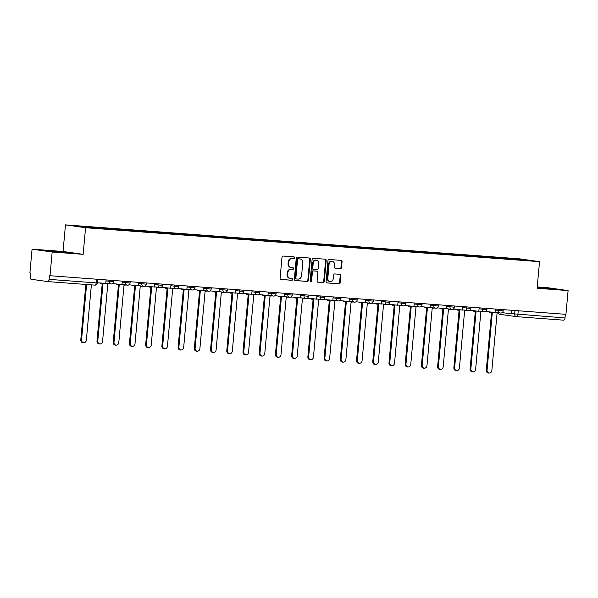 <?xml version="1.0" encoding="UTF-8"?>
<svg xmlns="http://www.w3.org/2000/svg" width="598" height="598" viewBox="0 0 598 598"><rect width="100%" height="100%" fill="white"/><g stroke="black" fill="none" stroke-linecap="round" stroke-linejoin="round"><path stroke-width="0.9" d="M294.62 257.738A0.822 0.718 98.1 0 0 293.977 256.863L283.138 256.049A1.174 1.024 98.1 0 0 282.009 257.147L280.088 278.227A1.174 1.024 98.1 0 0 281 279.475L291.846 280.283A0.822 0.718 98.1 0 0 291.996 278.646L290.591 278.541A3.767 3.274 98.1 0 1 290.404 278.519A3.767 3.274 98.1 0 1 287.668 274.549L287.825 272.793A3.767 3.274 98.1 0 1 291.435 269.287L292.841 269.392A0.822 0.718 98.1 0 0 292.99 267.755L291.585 267.65A3.767 3.274 98.1 0 1 291.398 267.627A3.767 3.274 98.1 0 1 288.662 263.658L288.819 261.902A3.767 3.274 98.1 0 1 292.429 258.396L293.827 258.5A0.822 0.718 98.1 0 0 294.62 257.738M290.994 267.568A3.767 3.274 98.1 0 1 290.807 267.545A3.767 3.274 98.1 0 1 288.072 263.576L288.236 261.819A3.767 3.274 98.1 0 1 291.839 258.314L293.244 258.418A0.822 0.718 98.1 0 0 293.603 256.834M280.746 279.416L291.263 280.2A0.822 0.718 98.1 0 0 291.622 278.616M290.008 278.459A3.767 3.274 98.1 0 1 289.821 278.436A3.767 3.274 98.1 0 1 287.085 274.467L287.242 272.71A3.767 3.274 98.1 0 1 290.852 269.205L292.25 269.309A0.822 0.718 98.1 0 0 292.616 267.725M340.404 268.644A1.174 1.024 98.1 0 0 341.533 267.553L342.071 261.64A1.174 1.024 98.1 0 0 341.159 260.392L329.109 259.487A1.174 1.024 98.1 0 0 327.988 260.586L326.067 281.665A1.174 1.024 98.1 0 0 326.979 282.914L339.021 283.811A1.174 1.024 98.1 0 0 340.15 282.719L340.8 275.573A1.174 1.024 98.1 0 0 339.888 274.325L334.731 273.944A1.174 1.024 98.1 0 0 333.609 275.035L333.28 278.578A3.147 2.736 98.1 0 1 330.111 281.494A3.147 2.736 98.1 0 1 327.824 278.175L329.087 264.294A3.147 2.736 98.1 0 1 332.256 261.378A3.147 2.736 98.1 0 1 334.544 264.705L334.334 267.014A1.174 1.024 98.1 0 0 335.254 268.263L339.821 268.562A1.174 1.024 98.1 0 0 340.942 267.47L341.48 261.558A1.174 1.024 98.1 0 0 340.83 260.369M83.152 254.329L63.044 251.481L32.06 249.164L52.168 252.012L83.152 254.329L85.574 227.726L539.538 261.67L537.116 288.273L568.1 290.591L565.94 314.339L49.417 275.678L49.081 279.371L96.181 282.899L97.399 282.944L97.728 279.326M52.168 252.012L50.008 275.76M310.332 259.263A1.174 1.024 98.1 0 0 309.413 258.015L297.37 257.118A1.174 1.024 98.1 0 0 296.242 258.209L294.328 279.288A1.174 1.024 98.1 0 0 295.24 280.537L307.282 281.441A1.174 1.024 98.1 0 0 308.411 280.342L310.332 259.263L309.742 259.181A1.174 1.024 98.1 0 0 309.084 257.992M313.24 258.306L325.282 259.203A1.174 1.024 98.1 0 1 326.202 260.451L324.28 281.531A1.174 1.024 98.1 0 1 323.152 282.63L318.001 282.241A1.174 1.024 98.1 0 1 317.089 280.993L317.867 272.441A1.174 1.024 98.1 0 0 316.947 271.2L313.531 270.939A1.174 1.024 98.1 0 0 312.403 272.038L311.595 280.94A0.822 0.718 98.1 0 1 310.168 280.828L312.119 259.397A1.174 1.024 98.1 0 1 313.24 258.306M32.06 249.164L29.9 272.905L30.483 272.987L30.147 276.687A2.399 1.181 -85.7 0 0 31.103 279.244L47.691 281.591A2.399 1.181 -85.7 0 0 47.728 281.598A2.399 1.181 -85.7 0 0 49.081 279.371M63.044 251.481L65.466 224.878L519.43 258.822L539.538 261.67M568.1 290.591L547.992 287.743L537.236 286.935M565.349 314.294L565.013 317.949A2.399 1.181 94.3 0 1 563.667 320.177A2.399 1.181 94.3 0 1 563.63 320.169L516.605 316.656M505.303 258.859L505.011 258.082L522.48 259.39L532.325 260.788L516.238 259.674L101.368 228.653L82.524 227.15L72.672 225.76L90.141 227.061L90.395 227.741M505.011 258.082L90.141 227.061M85.574 227.726L65.466 224.878M64.995 252.079L44.932 250.584L64.763 252.722L71.528 253.006L64.973 252.341M537.154 287.855L555.228 289.178L537.213 287.204M503.561 258.725L503.636 257.888M522.181 260.025L522.48 259.39M294.986 280.484L306.699 281.359A1.174 1.024 98.1 0 0 307.828 280.26L309.742 259.181M298.342 258.837A0.822 0.718 98.1 0 0 297.557 259.607L295.875 278.107A0.822 0.718 98.1 0 0 296.511 278.982L297.991 279.094A3.767 3.274 98.1 0 0 301.601 275.588L302.752 262.941A3.767 3.274 98.1 0 0 300.009 258.971A3.767 3.274 98.1 0 0 299.822 258.949L297.759 258.755A0.822 0.718 98.1 0 0 296.967 259.525L297.557 259.607M296.429 278.974L295.928 278.9A0.822 0.718 98.1 0 1 295.285 278.025L296.967 259.525M299.613 258.919A3.767 3.274 98.1 0 0 299.426 258.889A3.767 3.274 98.1 0 0 299.239 258.867L299.822 258.949M297.759 258.755L299.239 258.867M317.74 282.181L322.569 282.54A1.174 1.024 98.1 0 0 323.697 281.449L325.611 260.369A1.174 1.024 98.1 0 0 324.961 259.181M316.484 271.133A1.174 1.024 98.1 0 0 316.364 271.111L312.948 270.857A1.174 1.024 98.1 0 0 311.82 271.955L311.005 280.851L311.595 280.94M310.482 281.583A0.822 0.718 98.1 0 0 311.005 280.851M318.674 263.576A3.147 2.736 98.1 0 0 316.379 260.25A3.147 2.736 98.1 0 0 313.21 263.165L312.769 268.054A1.174 1.024 98.1 0 0 313.681 269.302L317.097 269.556A1.174 1.024 98.1 0 0 318.226 268.465L318.674 263.576M316.379 260.25L315.796 260.167A3.147 2.736 98.1 0 0 312.627 263.083L313.21 263.165M313.561 269.287L313.09 269.22A1.174 1.024 98.1 0 1 312.178 267.971L312.627 263.083M334.992 268.203L339.821 268.562M332.256 261.378L331.673 261.296A3.147 2.736 98.1 0 0 328.504 264.211L329.087 264.294M330.111 281.494L329.528 281.411A3.147 2.736 98.1 0 1 327.241 278.085L328.504 264.211M326.725 282.854L338.438 283.729A1.174 1.024 98.1 0 0 339.567 282.637L340.217 275.491A1.174 1.024 98.1 0 0 339.559 274.303M83.563 342.804L82.801 342.699A2.758 2.399 -81.9 0 1 80.79 339.791L81.552 339.896A2.758 2.399 98.1 0 0 86.336 340.255L91.382 284.865M80.79 339.791L85.828 284.446M106.07 279.946L105.756 283.4L97.414 282.772M81.552 339.896L86.598 284.506M65.847 252.767L50.606 251.384M47.541 250.951L68.882 252.894M549.547 288.931L537.176 287.593M537.191 287.451L552.589 289.066M99.776 344.014L99.021 343.91A2.758 2.399 -81.9 0 1 97.011 341.002L97.773 341.107A2.758 2.399 98.1 0 0 102.557 341.465L107.79 283.96L110.062 283.781M97.011 341.002L102.243 283.542M100.045 282.974L100.77 283.437L100.808 283.026M122.291 281.165L121.977 284.611L112.753 283.564M112.17 283.841L112.723 283.923M97.773 341.107L103.006 283.601L100.77 283.437M115.997 345.233L115.235 345.121A2.758 2.399 -81.9 0 1 113.231 342.213L113.994 342.325A2.758 2.399 98.1 0 0 118.778 342.676L124.01 285.171L126.283 284.992M113.231 342.213L118.464 284.76M116.266 284.185L116.991 284.648L117.029 284.244M138.512 282.376L138.198 285.822L128.974 284.783M128.391 285.052L128.944 285.134M113.994 342.325L119.226 284.812L116.991 284.648M132.218 346.444L131.455 346.332A2.758 2.399 -81.9 0 1 129.452 343.424L130.214 343.536A2.758 2.399 98.1 0 0 134.999 343.895L140.231 286.382L142.503 286.203M129.452 343.424L134.685 285.971M132.487 285.396L133.212 285.859L133.249 285.455M154.733 283.587L154.419 287.04L145.194 285.994M144.611 286.27L145.165 286.345M130.214 343.536L135.447 286.023L133.212 285.859M148.439 347.655L147.676 347.55A2.758 2.399 -81.9 0 1 145.673 344.642L146.435 344.747A2.758 2.399 98.1 0 0 151.219 345.106L156.452 287.601L158.717 287.421M145.673 344.642L150.905 287.182M148.708 286.614L149.433 287.07L149.47 286.666M170.953 284.798L170.639 288.251L161.415 287.204M160.832 287.481L161.385 287.556M146.435 344.747L151.668 287.242L149.433 287.07M164.659 348.866L163.897 348.761A2.758 2.399 -81.9 0 1 161.894 345.853L162.656 345.958A2.758 2.399 98.1 0 0 167.44 346.317L172.673 288.812L174.937 288.632M161.894 345.853L167.126 288.393M164.928 287.825L165.653 288.288L165.691 287.877M187.174 286.016L186.86 289.462L177.636 288.415M177.053 288.692L177.606 288.774M162.656 345.958L167.889 288.453L165.653 288.288M180.88 350.084L180.118 349.972A2.758 2.399 -81.9 0 1 178.114 347.064L178.877 347.176A2.758 2.399 98.1 0 0 183.661 347.528L188.893 290.023L191.158 289.843M178.114 347.064L183.347 289.611M181.149 289.036L181.874 289.499L181.912 289.096M203.395 287.227L203.081 290.673L193.857 289.634M193.274 289.903L193.827 289.985M178.877 347.176L184.109 289.664L181.874 289.499M197.101 351.295L196.338 351.183A2.758 2.399 -81.9 0 1 194.335 348.275L195.098 348.387A2.758 2.399 98.1 0 0 199.881 348.746L205.114 291.233L207.379 291.054M194.335 348.275L199.568 290.822M197.37 290.247L198.095 290.71L198.132 290.307M219.616 288.438L219.302 291.891L210.077 290.845M209.494 291.121L210.048 291.196M195.098 348.387L200.33 290.875L198.095 290.71M213.322 352.506L212.559 352.401A2.758 2.399 -81.9 0 1 210.556 349.494L211.318 349.598A2.758 2.399 98.1 0 0 216.102 349.957L221.335 292.452L223.6 292.273M210.556 349.494L215.788 292.033M213.583 291.465L214.316 291.921L214.353 291.518M235.836 289.656L235.522 293.102L226.298 292.056M225.715 292.332L226.268 292.407M211.318 349.598L216.551 292.093L214.316 291.921M229.542 353.717L228.78 353.612A2.758 2.399 -81.9 0 1 226.777 350.705L227.539 350.809A2.758 2.399 98.1 0 0 232.323 351.168L237.556 293.663L239.82 293.483M226.777 350.705L232.009 293.244M229.804 292.676L230.536 293.14L230.574 292.728M252.057 290.867L251.743 294.313L242.519 293.267M241.936 293.543L242.489 293.625M227.539 350.809L232.772 293.304L230.536 293.14M245.763 354.935L245.001 354.823A2.758 2.399 -81.9 0 1 242.997 351.916L243.76 352.028A2.758 2.399 98.1 0 0 248.544 352.379L253.776 294.874L256.041 294.694M242.997 351.916L248.23 294.463M246.025 293.887L246.757 294.351L246.795 293.947M268.27 292.078L267.956 295.524L258.74 294.485M258.157 294.754L258.702 294.836M243.76 352.028L248.992 294.515L246.757 294.351M261.984 356.146L261.221 356.034A2.758 2.399 -81.9 0 1 259.218 353.126L259.981 353.239A2.758 2.399 98.1 0 0 264.764 353.597L269.997 296.085L272.262 295.905M259.218 353.126L264.443 295.674M262.245 295.098L262.978 295.562L263.015 295.158M284.491 293.289L284.177 296.743L274.96 295.696M274.377 295.973L274.923 296.047M259.981 353.239L265.213 295.726L262.978 295.562M278.205 357.357L277.442 357.253A2.758 2.399 -81.9 0 1 275.439 354.345L276.201 354.45A2.758 2.399 98.1 0 0 280.985 354.808L286.218 297.303L288.483 297.124M275.439 354.345L280.664 296.885M278.466 296.316L279.199 296.772L279.236 296.369M300.712 294.508L300.398 297.954L291.181 296.907M290.598 297.184L291.144 297.258M276.201 354.45L281.434 296.944L279.199 296.772M294.425 358.568L293.663 358.464A2.758 2.399 -81.9 0 1 291.66 355.556L292.422 355.661A2.758 2.399 98.1 0 0 297.206 356.019L302.439 298.514L304.703 298.335M291.66 355.556L296.885 298.096M294.687 297.527L295.419 297.991L295.457 297.58M316.933 295.718L316.619 299.164L307.402 298.118M306.819 298.395L307.365 298.477M292.422 355.661L297.654 298.155L295.419 297.991M310.646 359.787L309.884 359.675A2.758 2.399 -81.9 0 1 307.88 356.767L308.643 356.879A2.758 2.399 98.1 0 0 313.427 357.23L318.659 299.725L320.924 299.546M307.88 356.767L313.105 299.314M310.908 298.738L311.64 299.202L311.678 298.798M333.153 296.929L332.839 300.375L323.623 299.336M323.04 299.605L323.585 299.688M308.643 356.879L313.875 299.366L311.64 299.202M326.867 360.998L326.104 360.886A2.758 2.399 -81.9 0 1 324.101 357.978L324.864 358.09A2.758 2.399 98.1 0 0 329.648 358.449L334.88 300.936L337.145 300.757M324.101 357.978L329.326 300.525M327.128 299.949L327.861 300.413L327.898 300.009M349.374 298.14L349.06 301.594L339.843 300.547M339.253 300.824L339.806 300.899M324.864 358.09L330.096 300.577L327.861 300.413M343.088 362.209L342.325 362.104A2.758 2.399 -81.9 0 1 340.322 359.196L341.084 359.301A2.758 2.399 98.1 0 0 345.868 359.66L351.101 302.154L353.366 301.975M340.322 359.196L345.547 301.736M343.349 301.168L344.082 301.624L344.119 301.22M365.595 299.359L365.281 302.805L356.064 301.758M355.474 302.035L356.027 302.11M341.084 359.301L346.317 301.796L344.082 301.624M359.308 363.42L358.546 363.315A2.758 2.399 -81.9 0 1 356.543 360.407L357.305 360.512A2.758 2.399 98.1 0 0 362.082 360.871L367.322 303.365L369.586 303.186M356.543 360.407L361.768 302.947M359.57 302.379L360.302 302.842L360.34 302.431M381.816 300.57L381.502 304.016L372.285 302.969M371.694 303.246L372.248 303.328M357.305 360.512L362.538 303.007L360.302 302.842M375.529 364.638L374.767 364.526A2.758 2.399 -81.9 0 1 372.763 361.618L373.526 361.73A2.758 2.399 98.1 0 0 378.302 362.082L383.542 304.576L385.807 304.397M372.763 361.618L377.988 304.165M375.791 303.59L376.523 304.053L376.561 303.649M398.036 301.781L397.722 305.227L388.498 304.188M387.915 304.457L388.468 304.539M373.526 361.73L378.758 304.218L376.523 304.053M391.75 365.849L390.987 365.737A2.758 2.399 -81.9 0 1 388.984 362.829L389.747 362.941A2.758 2.399 98.1 0 0 394.523 363.3L399.763 305.787L402.028 305.608M388.984 362.829L394.209 305.376M392.011 304.801L392.744 305.264L392.781 304.86M414.257 302.992L413.943 306.445L404.719 305.399M404.136 305.675L404.689 305.75M389.747 362.941L394.979 305.429L392.744 305.264M407.971 367.06L407.208 366.955A2.758 2.399 -81.9 0 1 405.205 364.047L405.96 364.152A2.758 2.399 98.1 0 0 410.744 364.511L415.984 307.006L418.249 306.826M405.205 364.047L410.43 306.587M408.232 306.019L408.965 306.475L409.002 306.071M430.478 304.21L430.164 307.656L420.94 306.61M420.357 306.886L420.91 306.961M405.96 364.152L411.2 306.647L408.965 306.475M424.191 368.271L423.429 368.166A2.758 2.399 -81.9 0 1 421.426 365.258L422.181 365.363A2.758 2.399 98.1 0 0 426.965 365.722L432.197 308.217L434.469 308.037M421.426 365.258L426.651 307.798M424.453 307.23L425.185 307.693L425.215 307.282M446.699 305.421L446.385 308.867L437.16 307.821M436.577 308.097L437.131 308.179M422.181 365.363L427.421 307.858L425.185 307.693M440.412 369.489L439.65 369.377A2.758 2.399 -81.9 0 1 437.639 366.469L438.401 366.581A2.758 2.399 98.1 0 0 443.185 366.933L448.418 309.428L450.69 309.248M437.639 366.469L442.871 309.017M440.674 308.441L441.406 308.904L441.436 308.501M462.919 306.632L462.605 310.078L453.381 309.039M452.798 309.308L453.351 309.39M438.401 366.581L443.641 309.069L441.406 308.904M456.633 370.7L455.87 370.588A2.758 2.399 -81.9 0 1 453.86 367.68L454.622 367.792A2.758 2.399 98.1 0 0 459.406 368.151L464.639 310.639L466.911 310.459M453.86 367.68L459.092 310.227M456.894 309.652L457.62 310.115L457.657 309.712M479.14 307.843L478.826 311.296L469.602 310.25M469.019 310.526L469.572 310.601M454.622 367.792L459.862 310.28L457.62 310.115M472.846 371.911L472.091 371.807A2.758 2.399 -81.9 0 1 470.08 368.899L470.843 369.003A2.758 2.399 98.1 0 0 475.627 369.362L480.859 311.857L483.132 311.678M470.08 368.899L475.313 311.438M473.115 310.87L473.84 311.326L473.878 310.923M495.361 309.061L495.047 312.507L485.823 311.461M485.24 311.737L485.793 311.812M470.843 369.003L476.075 311.498L473.84 311.326M489.067 373.122L488.312 373.017A2.758 2.399 -81.9 0 1 486.301 370.11L487.064 370.214A2.758 2.399 98.1 0 0 491.848 370.573L497.08 313.068L499.352 312.889M486.301 370.11L491.534 312.649M489.336 312.081L490.061 312.545L490.098 312.134M511.582 310.272L511.268 313.718L502.043 312.672M501.46 312.948L502.014 313.031M487.064 370.214L492.296 312.709L490.061 312.545M511.275 313.629L565.013 317.949M514.99 310.526L514.661 314.107A2.399 2.086 -81.9 0 0 516.403 316.634A2.399 2.399 0 0 0 516.567 316.656A2.399 1.181 -85.7 0 0 517.913 314.428L518.249 310.766M96.517 279.236L96.181 282.899A2.399 1.181 -85.7 0 1 94.835 285.119A2.399 1.181 -85.7 0 1 94.79 285.119L47.773 281.598M495.271 310.026L503.127 310.878L503.239 309.644M498.769 309.316L498.657 310.512A2.399 2.086 -81.9 0 0 500.406 313.038A2.399 2.399 0 0 0 503.127 310.878M479.05 308.815L486.907 309.667L487.019 308.433M482.549 308.097L482.437 309.293A2.399 2.086 -81.9 0 0 484.186 311.827A2.399 2.399 0 0 0 486.907 309.667M462.83 307.604L470.686 308.456L470.798 307.223M466.328 306.886L466.216 308.082A2.399 2.086 -81.9 0 0 467.965 310.609A2.399 2.399 0 0 0 470.686 308.456M446.609 306.393L454.465 307.245L454.577 306.012M450.107 305.675L449.995 306.871A2.399 2.086 -81.9 0 0 451.744 309.398A2.399 2.399 0 0 0 454.465 307.245M430.388 305.174L438.244 306.026L438.356 304.793M433.886 304.464L433.782 305.66A2.399 2.086 -81.9 0 0 435.523 308.187A2.399 2.399 0 0 0 438.244 306.026M414.167 303.963L422.024 304.816L422.136 303.582M417.666 303.246L417.561 304.442A2.399 2.086 -81.9 0 0 419.303 306.976A2.399 2.399 0 0 0 422.024 304.816M397.947 302.752L405.803 303.605L405.915 302.371M401.445 302.035L401.34 303.231A2.399 2.086 -81.9 0 0 403.082 305.757A2.399 2.399 0 0 0 405.803 303.605M381.726 301.541L389.582 302.394L389.694 301.16M385.224 300.824L385.119 302.02A2.399 2.086 -81.9 0 0 386.861 304.546A2.399 2.399 0 0 0 389.582 302.394M365.505 300.323L373.361 301.175L373.473 299.942M369.003 299.613L368.899 300.809A2.399 2.086 -81.9 0 0 370.64 303.336A2.399 2.399 0 0 0 373.361 301.175M349.284 299.112L357.141 299.964L357.253 298.731M352.783 298.395L352.678 299.591A2.399 2.086 -81.9 0 0 354.42 302.125A2.399 2.399 0 0 0 357.141 299.964M333.064 297.901L340.92 298.753L341.032 297.52M336.562 297.184L336.457 298.38A2.399 2.086 -81.9 0 0 338.199 300.906A2.399 2.399 0 0 0 340.92 298.753M316.85 296.69L324.699 297.542L324.811 296.309M320.341 295.973L320.236 297.169A2.399 2.086 -81.9 0 0 321.978 299.695A2.399 2.399 0 0 0 324.699 297.542M300.63 295.472L308.478 296.324L308.59 295.091M304.12 294.762L304.016 295.958A2.399 2.086 -81.9 0 0 305.757 298.484A2.399 2.399 0 0 0 308.478 296.324M284.409 294.261L292.258 295.113L292.37 293.88M287.9 293.543L287.795 294.739A2.399 2.086 -81.9 0 0 289.537 297.273A2.399 2.399 0 0 0 292.258 295.113M268.188 293.05L276.037 293.902L276.156 292.669M271.679 292.332L271.574 293.528A2.399 2.086 -81.9 0 0 273.316 296.055A2.399 2.399 0 0 0 276.037 293.902M251.967 291.831L259.824 292.691L259.936 291.458M255.466 291.121L255.353 292.317A2.399 2.086 -81.9 0 0 257.095 294.844A2.399 2.399 0 0 0 259.824 292.691M235.747 290.621L243.603 291.473L243.715 290.239M239.245 289.91L239.133 291.106A2.399 2.086 -81.9 0 0 240.874 293.633A2.399 2.399 0 0 0 243.603 291.473M219.526 289.41L227.382 290.262L227.494 289.028M223.024 288.692L222.912 289.888A2.399 2.086 -81.9 0 0 224.654 292.422A2.399 2.399 0 0 0 227.382 290.262M203.305 288.199L211.161 289.051L211.273 287.817M206.803 287.481L206.691 288.677A2.399 2.086 -81.9 0 0 208.433 291.204A2.399 2.399 0 0 0 211.161 289.051M187.084 286.98L194.941 287.84L195.053 286.606M190.583 286.27L190.47 287.466A2.399 2.086 -81.9 0 0 192.212 289.993A2.399 2.399 0 0 0 194.941 287.84M170.864 285.769L178.72 286.621L178.832 285.388M174.362 285.059L174.25 286.255A2.399 2.086 -81.9 0 0 175.991 288.782A2.399 2.399 0 0 0 178.72 286.621M154.643 284.558L162.499 285.41L162.611 284.177M158.141 283.841L158.029 285.037A2.399 2.086 -81.9 0 0 159.771 287.571A2.399 2.399 0 0 0 162.499 285.41M138.422 283.347L146.278 284.2L146.39 282.966M141.92 282.63L141.808 283.826A2.399 2.086 -81.9 0 0 143.55 286.352A2.399 2.399 0 0 0 146.278 284.2M122.201 282.129L130.058 282.989L130.17 281.755M125.7 281.419L125.587 282.615A2.399 2.086 -81.9 0 0 127.329 285.141A2.399 2.399 0 0 0 130.058 282.989M105.981 280.918L113.837 281.77L113.949 280.537M109.479 280.208L109.367 281.404A2.399 2.086 -81.9 0 0 111.116 283.93A2.399 2.399 0 0 0 113.837 281.77M111.228 283.945A2.399 2.086 -81.9 0 1 111.116 283.93L105.779 283.175M127.449 285.156A2.399 2.086 -81.9 0 1 127.329 285.141L121.999 284.386M143.669 286.367A2.399 2.086 -81.9 0 1 143.55 286.352L138.22 285.597M159.89 287.578A2.399 2.086 -81.9 0 1 159.771 287.571L154.441 286.808M176.111 288.797A2.399 2.086 -81.9 0 1 175.991 288.782L170.654 288.027M192.332 290.008A2.399 2.086 -81.9 0 1 192.212 289.993L186.875 289.238M208.553 291.219A2.399 2.086 -81.9 0 1 208.433 291.204L203.096 290.449M224.773 292.429A2.399 2.086 -81.9 0 1 224.654 292.422L219.316 291.66M240.994 293.648A2.399 2.086 -81.9 0 1 240.874 293.633L235.537 292.878M257.215 294.859A2.399 2.086 -81.9 0 1 257.095 294.844L251.758 294.089M273.436 296.07A2.399 2.086 -81.9 0 1 273.316 296.055L267.979 295.3M289.656 297.281A2.399 2.086 -81.9 0 1 289.537 297.273L284.2 296.511M305.877 298.499A2.399 2.086 -81.9 0 1 305.757 298.484L300.42 297.729M322.098 299.71A2.399 2.086 -81.9 0 1 321.978 299.695L316.641 298.94M338.319 300.921A2.399 2.086 -81.9 0 1 338.199 300.906L332.862 300.151M354.539 302.132A2.399 2.086 -81.9 0 1 354.42 302.125L349.083 301.362M370.76 303.35A2.399 2.086 -81.9 0 1 370.64 303.336L365.303 302.581M386.981 304.561A2.399 2.086 -81.9 0 1 386.861 304.546L381.524 303.791M403.202 305.772A2.399 2.086 -81.9 0 1 403.082 305.757L397.745 305.002M419.422 306.983A2.399 2.086 -81.9 0 1 419.303 306.976L413.966 306.213M435.643 308.202A2.399 2.086 -81.9 0 1 435.523 308.187L430.186 307.432M451.864 309.413A2.399 2.086 -81.9 0 1 451.744 309.398L446.407 308.643M468.085 310.624A2.399 2.086 -81.9 0 1 467.965 310.609L462.628 309.854M484.305 311.835A2.399 2.086 -81.9 0 1 484.186 311.827L478.849 311.065M500.519 313.053A2.399 2.086 -81.9 0 1 500.406 313.038L495.069 312.283M499.935 314.294A2.399 2.086 -81.9 0 1 499.816 314.286L516.403 316.634A2.399 2.086 -81.9 0 0 516.523 316.648A2.399 1.181 -85.7 0 0 516.567 316.656L563.667 320.177M498.097 313.143A2.399 2.399 0 0 0 499.816 314.286A2.399 2.086 -81.9 0 1 498.328 313.158M291.839 258.314L292.429 258.396M288.236 261.819L288.819 261.902M288.072 263.576L288.662 263.658M292.25 269.309L292.841 269.392M290.852 269.205L291.435 269.287M287.242 272.71L287.825 272.793M287.085 274.467L287.668 274.549M291.263 280.2L291.846 280.283M293.244 258.418L293.827 258.5M307.828 280.26L308.411 280.342M306.699 281.359L307.282 281.441M295.285 278.025L295.875 278.107M325.611 260.369L326.202 260.451M323.697 281.449L324.28 281.531M322.569 282.54L323.152 282.63M316.364 271.111L316.947 271.2M312.948 270.857L313.531 270.939M311.82 271.955L312.403 272.038M312.178 267.971L312.769 268.054M327.241 278.085L327.824 278.175M340.217 275.491L340.8 275.573M339.567 282.637L340.15 282.719M338.438 283.729L339.021 283.811M341.48 261.558L342.071 261.64M340.942 267.47L341.533 267.553M47.728 281.598L94.835 285.119A2.399 2.399 0 0 0 97.399 282.944M290.807 267.545L291.398 267.627M289.821 278.436L290.404 278.519M295.883 278.9L296.473 278.982M299.426 258.889L300.009 258.971M316.424 271.118L317.007 271.2M313.038 269.212L313.621 269.294"/></g></svg>
